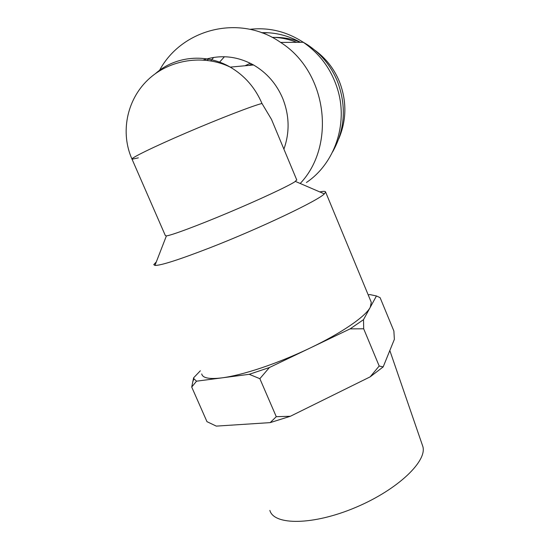 <?xml version="1.0" encoding="UTF-8"?>
<svg xmlns="http://www.w3.org/2000/svg" width="549" height="549" viewBox="0 0 549 549"><rect width="100%" height="100%" fill="white"/><g stroke="black" fill="none" stroke-linecap="round" stroke-linejoin="round"><path stroke-width="0.82" d="M269.401 367.528L310.171 348.004C293.969 355.731 277.821 362.319 261.736 367.775C245.78 373.107 232.515 376.47 221.933 377.87L249.246 374.308L259.855 378.686L269.401 367.528L249.246 374.308M200.351 370.767L193.612 377.815L191.718 387.059L196.515 381.184L221.933 377.87C209.327 379.373 202.602 378.062 201.737 373.938M196.515 381.184L193.948 378.789L193.612 377.815M370.932 301.483L371.282 302.321L370.266 307.282L376.442 295.959L380.1 297.661L393.873 331.006L394.367 339.337L383.175 366.91L379.187 366.018L370.163 376.854L383.175 366.91M368.207 294.895L369.82 294.566L376.442 295.959M363.513 319.662L370.266 307.282C365.634 316.361 342.034 332.804 310.171 348.004L350.104 328.878L363.678 328.789L363.513 319.662L350.104 328.878M191.718 387.059L206.966 421.659L216.285 426.113L270.17 422.627L290.366 416.272L370.163 376.854M290.366 416.272L276.271 416.684L270.17 422.627M276.271 416.684L259.855 378.686M379.187 366.018L363.678 328.789M269.868 510.405C273.834 525.482 313.074 525.51 355.69 507.413C398.354 489.482 428.172 460.288 422.634 445.877L422.462 445.39M296.652 42.328C288.699 39.116 280.505 37.449 272.078 37.332M224.424 56.739L219.017 62.778M249.095 65.386L251.819 64.027M314.694 50.096C325.818 58.18 334.06 68.687 339.426 81.623C346.886 101.085 346.659 120.169 338.74 138.876M274.431 37.401C283.154 37.263 291.649 38.807 299.926 42.04M250.358 63.279L244.978 65.763M302.595 41.841L307.598 44.84C321.09 53.836 331.026 65.976 337.402 81.266C346.673 106.094 345.067 129.66 332.591 151.97M210.816 60.87L213.65 57.425M262.278 32.947L268.166 32.755M300.392 42.3C288.136 35.493 275.193 32.281 261.564 32.679M208.881 58.372L207.261 60.349M249.919 29.323C268.893 27.169 286.674 31.492 303.268 42.287C320.06 53.85 331.521 69.586 337.649 89.487C348.334 124.369 334.403 163.78 306.417 182.501M300.207 183.483C336.311 145.533 327.362 71.974 280.635 42.424C239.741 13.8 181.829 28.754 159.56 70.327M203.418 59.978C220.43 54.392 237.134 56.06 253.549 64.981C266.787 72.729 276.504 83.86 282.708 98.381C289.453 115.475 289.851 132.391 283.902 149.143M272.956 122.901L271.508 119.421L261.983 103.487C255.189 87.682 244.607 75.556 230.237 67.115L253.549 64.981M155.573 73.504C175.392 56.012 206.095 53.013 230.237 67.115C203.706 54.166 169.415 59.319 147.942 79.818C126.414 100.275 120.279 133.208 132.055 159.217C129.742 158.586 152.89 147.18 186.152 132.906C219.367 118.632 253.315 105.538 261.983 103.487M296.741 179.921L294.703 181.877C287.731 186.386 259.409 199.623 228.549 212.614C197.674 225.612 171.254 235.432 166.402 235.898L165.359 235.61L132.055 159.217L138.348 157.851M156.321 261.887L153.768 264.632L154.948 265.428C160.775 265.586 179.125 259.698 209.999 247.764C259.656 228.459 318.269 200.515 324.329 193.879L325.612 192.047C325.488 191.189 323.546 191.148 319.786 191.924M193.948 378.789L192.665 382.056M422.634 445.877L389.824 350.53M306.891 44.853L307.598 44.84M280.635 42.424L303.268 42.287M296.81 180.086L271.508 119.421M166.402 235.898L154.948 265.428M295.403 181.41L324.329 193.879M371.282 302.321L325.612 192.047"/></g></svg>
